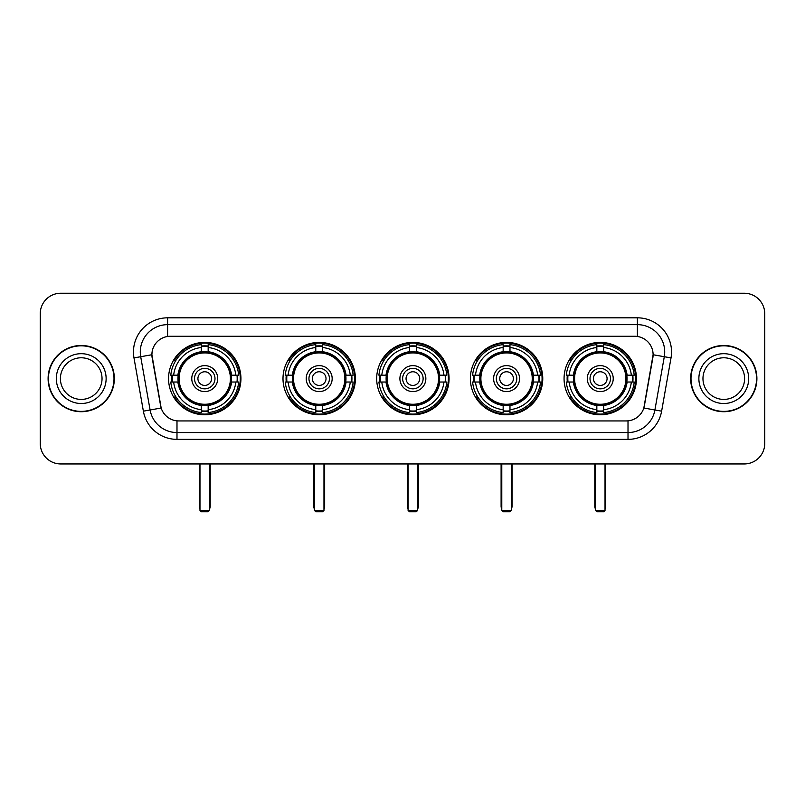 <?xml version="1.0" encoding="UTF-8"?>
<svg xmlns="http://www.w3.org/2000/svg" width="805" height="805" viewBox="0 0 805 805"><rect width="100%" height="100%" fill="white"/><g stroke="black" fill="none" stroke-linecap="round" stroke-linejoin="round"><path stroke-width="1.21" d="M564.063 378.602A36.195 36.195 0 0 0 600.248 414.786A36.195 36.195 0 0 0 636.443 378.602A36.195 36.195 0 0 0 600.248 342.407A36.195 36.195 0 0 0 564.063 378.602M282.998 378.602A36.195 36.195 0 0 0 319.193 414.786A36.195 36.195 0 0 0 355.387 378.602A36.195 36.195 0 0 0 319.193 342.407A36.195 36.195 0 0 0 282.998 378.602M376.69 378.602A36.195 36.195 0 0 0 412.874 414.786A36.195 36.195 0 0 0 449.069 378.602A36.195 36.195 0 0 0 412.874 342.407A36.195 36.195 0 0 0 376.69 378.602M470.372 378.602A36.195 36.195 0 0 0 506.566 414.786A36.195 36.195 0 0 0 542.761 378.602A36.195 36.195 0 0 0 506.566 342.407A36.195 36.195 0 0 0 470.372 378.602M168.557 378.602A36.195 36.195 0 0 0 204.752 414.786A36.195 36.195 0 0 0 240.937 378.602A36.195 36.195 0 0 0 204.752 342.407A36.195 36.195 0 0 0 168.557 378.602M151.893 354.703A18.435 18.435 0 0 0 152.175 357.903L160.608 405.7A18.435 18.435 0 0 0 178.76 420.935L626.24 420.935A18.435 18.435 0 0 0 644.392 405.7L652.825 357.903A18.435 18.435 0 0 0 634.672 336.269L170.328 336.269A18.435 18.435 0 0 0 151.893 354.703L152.095 351.966M171.807 382.013A33.116 33.116 0 0 1 171.807 375.19M473.622 382.013A33.116 33.116 0 0 1 473.622 375.19M379.94 382.013A33.116 33.116 0 0 1 379.94 375.19M286.248 382.013A33.116 33.116 0 0 1 286.248 375.19M567.314 382.013A33.116 33.116 0 0 1 567.314 375.19M48.099 378.602A33.116 33.116 0 0 0 81.225 411.717A33.116 33.116 0 0 0 114.34 378.602A33.116 33.116 0 0 0 81.225 345.486A33.116 33.116 0 0 0 48.099 378.602M690.66 378.602A33.116 33.116 0 0 0 723.776 411.717A33.116 33.116 0 0 0 756.901 378.602A33.116 33.116 0 0 0 723.776 345.486A33.116 33.116 0 0 0 690.66 378.602M167.601 317.824L167.601 336.47L637.399 336.47L637.399 324.656A27.31 27.31 0 0 1 664.296 356.716L654.908 409.976A27.31 27.31 0 0 1 628.011 432.547L176.989 432.547A27.31 27.31 0 0 1 150.092 409.976L140.704 356.716A27.31 27.31 0 0 1 167.601 324.656L637.399 324.656L637.399 317.824A34.142 34.142 0 0 1 671.018 357.903L661.63 411.164A34.142 34.142 0 0 1 628.011 439.369L176.989 439.369A34.142 34.142 0 0 1 143.37 411.164L133.982 357.903A34.142 34.142 0 0 1 167.601 317.824L637.399 317.824M626.24 420.935L178.76 420.935M671.018 357.903L653.107 354.743L643.829 408.024L661.63 411.164M143.37 411.164L161.171 408.024L151.893 354.743L140.704 356.716A27.31 27.31 0 0 1 140.291 351.966M644.392 405.7L644.282 406.284M160.718 406.284L160.608 405.7M764.75 313.729A20.487 20.487 0 0 0 744.263 293.241L60.737 293.241A20.487 20.487 0 0 0 40.25 313.729L40.25 443.475A20.487 20.487 0 0 0 60.737 463.952L744.263 463.952A20.487 20.487 0 0 0 764.75 443.475L764.75 313.729L764.75 443.475M40.25 313.729L40.25 443.475M744.263 293.241L60.737 293.241M60.737 463.952L744.263 463.952M102.034 378.602A20.809 20.809 0 0 0 81.225 357.782A20.809 20.809 0 0 0 60.405 378.602A20.809 20.809 0 0 0 81.225 399.411A20.809 20.809 0 0 0 102.034 378.602A20.809 20.809 0 0 1 81.225 399.411A20.809 20.809 0 0 1 60.405 378.602M113.998 378.602A32.774 32.774 0 0 0 81.225 345.828A32.774 32.774 0 0 0 48.441 378.602A32.774 32.774 0 0 0 81.225 411.375A32.774 32.774 0 0 0 113.998 378.602M744.595 378.602A20.809 20.809 0 0 0 723.776 357.782A20.809 20.809 0 0 0 702.966 378.602A20.809 20.809 0 0 0 723.776 399.411A20.809 20.809 0 0 0 744.595 378.602A20.809 20.809 0 0 1 723.776 399.411A20.809 20.809 0 0 1 702.966 378.602M756.559 378.602A32.774 32.774 0 0 0 723.776 345.828A32.774 32.774 0 0 0 691.002 378.602A32.774 32.774 0 0 0 723.776 411.375A32.774 32.774 0 0 0 756.559 378.602M231.297 382.013A26.766 26.766 0 0 0 208.163 352.047L208.163 352.047A26.766 26.766 0 0 0 178.197 382.013A26.766 26.766 0 0 0 231.297 382.013L231.297 382.013A26.766 26.766 0 0 1 208.163 405.146L208.163 409.685A31.274 31.274 0 0 0 235.835 382.013L238.723 382.013A34.142 34.142 0 0 1 208.163 412.573L208.163 409.685M172.491 382.013A32.431 32.431 0 0 1 172.491 375.19M208.163 346.341A32.431 32.431 0 0 0 201.331 346.341M237.002 375.19A32.431 32.431 0 0 1 237.002 382.013M235.835 375.19L238.723 375.19A34.142 34.142 0 0 0 208.163 344.631L208.163 351.725A27.088 27.088 0 0 1 231.619 375.19L235.835 375.19A31.274 31.274 0 0 0 208.163 347.508M173.659 382.013L170.781 382.013A34.142 34.142 0 0 0 201.331 412.573L201.331 405.468A27.088 27.088 0 0 1 177.875 382.013L173.659 382.013A31.274 31.274 0 0 0 201.331 409.685M235.835 382.013L231.619 382.013A27.088 27.088 0 0 1 208.163 405.468L208.163 405.146M178.197 382.013L178.197 382.013A26.766 26.766 0 0 0 201.331 405.146M208.163 410.852A32.431 32.431 0 0 1 201.331 410.852M201.331 347.508L201.331 344.631A34.142 34.142 0 0 0 170.781 375.19L177.875 375.19A27.088 27.088 0 0 1 201.331 351.725L201.331 347.508A31.274 31.274 0 0 0 173.659 375.19M230.421 378.602A25.68 25.68 0 0 1 204.752 404.271A25.68 25.68 0 0 1 179.072 378.602A25.68 25.68 0 0 1 204.752 352.922A25.68 25.68 0 0 1 230.421 378.602M217.722 378.602A12.971 12.971 0 0 0 204.752 365.631A12.971 12.971 0 0 0 191.771 378.602A12.971 12.971 0 0 0 204.752 391.572A12.971 12.971 0 0 0 217.722 378.602M214.995 378.602A10.244 10.244 0 0 0 204.752 368.358A10.244 10.244 0 0 0 194.508 378.602A10.244 10.244 0 0 0 204.752 388.845A10.244 10.244 0 0 0 214.995 378.602M211.574 378.602A6.832 6.832 0 0 1 204.752 385.424A6.832 6.832 0 0 1 197.919 378.602A6.832 6.832 0 0 1 204.752 371.769A6.832 6.832 0 0 1 211.574 378.602A6.832 6.832 0 0 1 204.752 385.424A6.832 6.832 0 0 1 197.919 378.602A6.832 6.832 0 0 1 204.752 371.769A6.832 6.832 0 0 1 211.574 378.602M176.013 360.167L174.403 360.167A35.511 35.511 0 0 1 240.252 378.602A35.511 35.511 0 0 1 174.403 397.036L176.013 397.036M199.972 463.952L199.972 510.39L209.531 510.39L209.531 463.952M199.972 510.39L201.331 511.759L208.163 511.759L209.531 510.39M345.737 382.013A26.766 26.766 0 0 0 322.604 352.047L322.604 352.047A26.766 26.766 0 0 0 292.648 382.013A26.766 26.766 0 0 0 345.737 382.013L345.737 382.013A26.766 26.766 0 0 1 322.604 405.146L322.604 409.685A31.274 31.274 0 0 0 350.276 382.013L353.164 382.013A34.142 34.142 0 0 1 322.604 412.573L322.604 409.685M286.942 382.013A32.431 32.431 0 0 1 286.942 375.19M322.604 346.341A32.431 32.431 0 0 0 315.781 346.341M351.443 375.19A32.431 32.431 0 0 1 351.443 382.013M350.276 375.19L353.164 375.19A34.142 34.142 0 0 0 322.604 344.631L322.604 351.725A27.088 27.088 0 0 1 346.059 375.19L350.276 375.19A31.274 31.274 0 0 0 322.604 347.508M288.11 382.013L285.222 382.013A34.142 34.142 0 0 0 315.781 412.573L315.781 405.468A27.088 27.088 0 0 1 292.326 382.013L288.11 382.013A31.274 31.274 0 0 0 315.781 409.685M350.276 382.013L346.059 382.013A27.088 27.088 0 0 1 322.604 405.468L322.604 405.146M292.648 382.013L292.648 382.013A26.766 26.766 0 0 0 315.781 405.146M322.604 410.852A32.431 32.431 0 0 1 315.781 410.852M315.781 347.508L315.781 344.631A34.142 34.142 0 0 0 285.222 375.19L292.326 375.19A27.088 27.088 0 0 1 315.781 351.725L315.781 347.508A31.274 31.274 0 0 0 288.11 375.19M344.872 378.602A25.68 25.68 0 0 1 319.193 404.271A25.68 25.68 0 0 1 293.513 378.602A25.68 25.68 0 0 1 319.193 352.922A25.68 25.68 0 0 1 344.872 378.602M332.163 378.602A12.971 12.971 0 0 0 319.193 365.631A12.971 12.971 0 0 0 306.222 378.602A12.971 12.971 0 0 0 319.193 391.572A12.971 12.971 0 0 0 332.163 378.602M329.436 378.602A10.244 10.244 0 0 0 319.193 368.358A10.244 10.244 0 0 0 308.949 378.602A10.244 10.244 0 0 0 319.193 388.845A10.244 10.244 0 0 0 329.436 378.602M326.025 378.602A6.832 6.832 0 0 1 319.193 385.424A6.832 6.832 0 0 1 312.36 378.602A6.832 6.832 0 0 1 319.193 371.769A6.832 6.832 0 0 1 326.025 378.602A6.832 6.832 0 0 1 319.193 385.424A6.832 6.832 0 0 1 312.36 378.602A6.832 6.832 0 0 1 319.193 371.769A6.832 6.832 0 0 1 326.025 378.602M290.454 360.167L288.844 360.167A35.511 35.511 0 0 1 354.703 378.602A35.511 35.511 0 0 1 288.844 397.036L290.454 397.036M314.413 463.952L314.413 510.39L323.972 510.39L323.972 463.952M314.413 510.39L315.781 511.759L322.604 511.759L323.972 510.39M439.429 382.013A26.766 26.766 0 0 0 416.296 352.047L416.296 352.047A26.766 26.766 0 0 0 386.33 382.013A26.766 26.766 0 0 0 439.429 382.013L439.429 382.013A26.766 26.766 0 0 1 416.296 405.146L416.296 409.685A31.274 31.274 0 0 0 443.968 382.013L446.845 382.013A34.142 34.142 0 0 1 416.296 412.573L416.296 409.685M380.624 382.013A32.431 32.431 0 0 1 380.624 375.19M416.296 346.341A32.431 32.431 0 0 0 409.463 346.341M445.135 375.19A32.431 32.431 0 0 1 445.135 382.013M443.968 375.19L446.845 375.19A34.142 34.142 0 0 0 416.296 344.631L416.296 351.725A27.088 27.088 0 0 1 439.751 375.19L443.968 375.19A31.274 31.274 0 0 0 416.296 347.508M381.791 382.013L378.903 382.013A34.142 34.142 0 0 0 409.463 412.573L409.463 405.468A27.088 27.088 0 0 1 386.008 382.013L381.791 382.013A31.274 31.274 0 0 0 409.463 409.685M443.968 382.013L439.751 382.013A27.088 27.088 0 0 1 416.296 405.468L416.296 405.146M386.33 382.013L386.33 382.013A26.766 26.766 0 0 0 409.463 405.146M416.296 410.852A32.431 32.431 0 0 1 409.463 410.852M409.463 347.508L409.463 344.631A34.142 34.142 0 0 0 378.903 375.19L386.008 375.19A27.088 27.088 0 0 1 409.463 351.725L409.463 347.508A31.274 31.274 0 0 0 381.791 375.19M438.554 378.602A25.68 25.68 0 0 1 412.874 404.271A25.68 25.68 0 0 1 387.205 378.602A25.68 25.68 0 0 1 412.874 352.922A25.68 25.68 0 0 1 438.554 378.602M425.855 378.602A12.971 12.971 0 0 0 412.874 365.631A12.971 12.971 0 0 0 399.904 378.602A12.971 12.971 0 0 0 412.874 391.572A12.971 12.971 0 0 0 425.855 378.602M423.118 378.602A10.244 10.244 0 0 0 412.874 368.358A10.244 10.244 0 0 0 402.641 378.602A10.244 10.244 0 0 0 412.874 388.845A10.244 10.244 0 0 0 423.118 378.602M419.707 378.602A6.832 6.832 0 0 1 412.874 385.424A6.832 6.832 0 0 1 406.052 378.602A6.832 6.832 0 0 1 412.874 371.769A6.832 6.832 0 0 1 419.707 378.602A6.832 6.832 0 0 1 412.874 385.424A6.832 6.832 0 0 1 406.052 378.602A6.832 6.832 0 0 1 412.874 371.769A6.832 6.832 0 0 1 419.707 378.602M384.146 360.167L382.536 360.167A35.511 35.511 0 0 1 448.385 378.602A35.511 35.511 0 0 1 382.536 397.036L384.146 397.036M408.095 463.952L408.095 510.39L417.664 510.39L417.664 463.952M408.095 510.39L409.463 511.759L416.296 511.759L417.664 510.39M533.111 382.013A26.766 26.766 0 0 0 509.978 352.047L509.978 352.047A26.766 26.766 0 0 0 480.022 382.013A26.766 26.766 0 0 0 533.111 382.013L533.111 382.013A26.766 26.766 0 0 1 509.978 405.146L509.978 409.685A31.274 31.274 0 0 0 537.649 382.013L540.537 382.013A34.142 34.142 0 0 1 509.978 412.573L509.978 409.685M474.306 382.013A32.431 32.431 0 0 1 474.306 375.19M509.978 346.341A32.431 32.431 0 0 0 503.155 346.341M538.817 375.19A32.431 32.431 0 0 1 538.817 382.013M537.649 375.19L540.537 375.19A34.142 34.142 0 0 0 509.978 344.631L509.978 351.725A27.088 27.088 0 0 1 533.433 375.19L537.649 375.19A31.274 31.274 0 0 0 509.978 347.508M475.483 382.013L472.595 382.013A34.142 34.142 0 0 0 503.155 412.573L503.155 405.468A27.088 27.088 0 0 1 479.689 382.013L475.483 382.013A31.274 31.274 0 0 0 503.155 409.685M537.649 382.013L533.433 382.013A27.088 27.088 0 0 1 509.978 405.468L509.978 405.146M480.022 382.013L480.022 382.013A26.766 26.766 0 0 0 503.155 405.146M509.978 410.852A32.431 32.431 0 0 1 503.155 410.852M503.155 347.508L503.155 344.631A34.142 34.142 0 0 0 472.595 375.19L479.689 375.19A27.088 27.088 0 0 1 503.155 351.725L503.155 347.508A31.274 31.274 0 0 0 475.483 375.19M532.236 378.602A25.68 25.68 0 0 1 506.566 404.271A25.68 25.68 0 0 1 480.887 378.602A25.68 25.68 0 0 1 506.566 352.922A25.68 25.68 0 0 1 532.236 378.602M519.537 378.602A12.971 12.971 0 0 0 506.566 365.631A12.971 12.971 0 0 0 493.596 378.602A12.971 12.971 0 0 0 506.566 391.572A12.971 12.971 0 0 0 519.537 378.602M516.81 378.602A10.244 10.244 0 0 0 506.566 368.358A10.244 10.244 0 0 0 496.323 378.602A10.244 10.244 0 0 0 506.566 388.845A10.244 10.244 0 0 0 516.81 378.602M513.399 378.602A6.832 6.832 0 0 1 506.566 385.424A6.832 6.832 0 0 1 499.734 378.602A6.832 6.832 0 0 1 506.566 371.769A6.832 6.832 0 0 1 513.399 378.602A6.832 6.832 0 0 1 506.566 385.424A6.832 6.832 0 0 1 499.734 378.602A6.832 6.832 0 0 1 506.566 371.769A6.832 6.832 0 0 1 513.399 378.602M477.828 360.167L476.218 360.167A35.511 35.511 0 0 1 542.077 378.602A35.511 35.511 0 0 1 476.218 397.036L477.828 397.036M501.787 463.952L501.787 510.39L511.346 510.39L511.346 463.952M501.787 510.39L503.155 511.759L509.978 511.759L511.346 510.39M626.803 382.013A26.766 26.766 0 0 0 603.669 352.047L603.669 352.047A26.766 26.766 0 0 0 573.703 382.013A26.766 26.766 0 0 0 626.803 382.013L626.803 382.013A26.766 26.766 0 0 1 603.669 405.146L603.669 409.685A31.274 31.274 0 0 0 631.341 382.013L634.219 382.013A34.142 34.142 0 0 1 603.669 412.573L603.669 409.685M567.998 382.013A32.431 32.431 0 0 1 567.998 375.19M603.669 346.341A32.431 32.431 0 0 0 596.837 346.341M632.509 375.19A32.431 32.431 0 0 1 632.509 382.013M631.341 375.19L634.219 375.19A34.142 34.142 0 0 0 603.669 344.631L603.669 351.725A27.088 27.088 0 0 1 627.125 375.19L631.341 375.19A31.274 31.274 0 0 0 603.669 347.508M569.165 382.013L566.277 382.013A34.142 34.142 0 0 0 596.837 412.573L596.837 405.468A27.088 27.088 0 0 1 573.381 382.013L569.165 382.013A31.274 31.274 0 0 0 596.837 409.685M631.341 382.013L627.125 382.013A27.088 27.088 0 0 1 603.669 405.468L603.669 405.146M573.703 382.013L573.703 382.013A26.766 26.766 0 0 0 596.837 405.146M603.669 410.852A32.431 32.431 0 0 1 596.837 410.852M596.837 347.508L596.837 344.631A34.142 34.142 0 0 0 566.277 375.19L573.381 375.19A27.088 27.088 0 0 1 596.837 351.725L596.837 347.508A31.274 31.274 0 0 0 569.165 375.19M625.928 378.602A25.68 25.68 0 0 1 600.248 404.271A25.68 25.68 0 0 1 574.579 378.602A25.68 25.68 0 0 1 600.248 352.922A25.68 25.68 0 0 1 625.928 378.602M613.229 378.602A12.971 12.971 0 0 0 600.248 365.631A12.971 12.971 0 0 0 587.278 378.602A12.971 12.971 0 0 0 600.248 391.572A12.971 12.971 0 0 0 613.229 378.602M610.492 378.602A10.244 10.244 0 0 0 600.248 368.358A10.244 10.244 0 0 0 590.005 378.602A10.244 10.244 0 0 0 600.248 388.845A10.244 10.244 0 0 0 610.492 378.602M607.081 378.602A6.832 6.832 0 0 1 600.248 385.424A6.832 6.832 0 0 1 593.426 378.602A6.832 6.832 0 0 1 600.248 371.769A6.832 6.832 0 0 1 607.081 378.602A6.832 6.832 0 0 1 600.248 385.424A6.832 6.832 0 0 1 593.426 378.602A6.832 6.832 0 0 1 600.248 371.769A6.832 6.832 0 0 1 607.081 378.602M571.52 360.167L569.91 360.167A35.511 35.511 0 0 1 635.759 378.602A35.511 35.511 0 0 1 569.91 397.036L571.52 397.036M595.469 463.952L595.469 510.39L605.028 510.39L605.028 463.952M595.469 510.39L596.837 511.759L603.669 511.759L605.028 510.39M628.011 420.854L628.011 439.369M176.989 439.369L176.989 420.854M133.982 357.903L140.704 356.716M106.129 378.602A24.915 24.915 0 0 0 81.225 353.687A24.915 24.915 0 0 0 56.31 378.602A24.915 24.915 0 0 0 81.225 403.506A24.915 24.915 0 0 0 106.129 378.602M748.69 378.602A24.915 24.915 0 0 0 723.776 353.687A24.915 24.915 0 0 0 698.871 378.602A24.915 24.915 0 0 0 723.776 403.506A24.915 24.915 0 0 0 748.69 378.602M199.288 463.952L199.288 506.295L199.972 506.295M204.752 385.424A6.832 6.832 0 0 1 197.919 378.602A6.832 6.832 0 0 1 204.752 371.769M209.531 506.295L210.206 506.295L210.206 463.952M201.331 411.164A32.743 32.743 0 0 0 208.163 411.164M237.314 382.013A32.743 32.743 0 0 0 237.314 375.19M208.163 346.039A32.743 32.743 0 0 0 201.331 346.039M313.729 463.952L313.729 506.295L314.413 506.295M319.193 385.424A6.832 6.832 0 0 1 312.36 378.602A6.832 6.832 0 0 1 319.193 371.769M323.972 506.295L324.656 506.295L324.656 463.952M315.781 411.164A32.743 32.743 0 0 0 322.604 411.164M351.755 382.013A32.743 32.743 0 0 0 351.755 375.19M322.604 346.039A32.743 32.743 0 0 0 315.781 346.039M407.421 463.952L407.421 506.295L408.095 506.295M412.874 385.424A6.832 6.832 0 0 1 406.052 378.602A6.832 6.832 0 0 1 412.874 371.769M417.664 506.295L418.338 506.295L418.338 463.952M409.463 411.164A32.743 32.743 0 0 0 416.296 411.164M445.437 382.013A32.743 32.743 0 0 0 445.437 375.19M416.296 346.039A32.743 32.743 0 0 0 409.463 346.039M501.102 463.952L501.102 506.295L501.787 506.295M506.566 385.424A6.832 6.832 0 0 1 499.734 378.602A6.832 6.832 0 0 1 506.566 371.769M511.346 506.295L512.03 506.295L512.03 463.952M503.155 411.164A32.743 32.743 0 0 0 509.978 411.164M539.129 382.013A32.743 32.743 0 0 0 539.129 375.19M509.978 346.039A32.743 32.743 0 0 0 503.155 346.039M594.794 463.952L594.794 506.295L595.469 506.295M600.248 385.424A6.832 6.832 0 0 1 593.426 378.602A6.832 6.832 0 0 1 600.248 371.769M605.028 506.295L605.712 506.295L605.712 463.952M596.837 411.164A32.743 32.743 0 0 0 603.669 411.164M632.811 382.013A32.743 32.743 0 0 0 632.811 375.19M603.669 346.039A32.743 32.743 0 0 0 596.837 346.039M199.288 506.295A5.464 5.464 0 0 0 199.972 508.941M209.531 508.941A5.464 5.464 0 0 0 210.206 506.295M313.729 506.295A5.464 5.464 0 0 0 314.413 508.941M323.972 508.941A5.464 5.464 0 0 0 324.656 506.295M407.421 506.295A5.464 5.464 0 0 0 408.095 508.941M417.664 508.941A5.464 5.464 0 0 0 418.338 506.295M501.102 506.295A5.464 5.464 0 0 0 501.787 508.941M511.346 508.941A5.464 5.464 0 0 0 512.03 506.295M594.794 506.295A5.464 5.464 0 0 0 595.469 508.941M605.028 508.941A5.464 5.464 0 0 0 605.712 506.295"/></g></svg>

